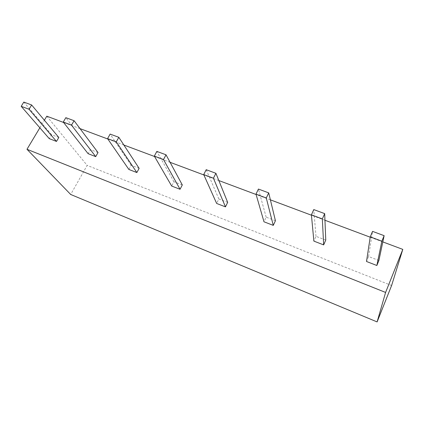 <?xml version="1.0" encoding="UTF-8"?>
<svg xmlns="http://www.w3.org/2000/svg" width="424" height="424" viewBox="0 0 424 424"><rect width="100%" height="100%" fill="white"/><g stroke="black" fill="none" stroke-linecap="round" stroke-linejoin="round"><path stroke-width="0.32" stroke-dasharray="2.12 1.59" d="M46.804 116.192L87.148 165.397L70.697 194.483M39.851 127.804L44.388 120.225M391.606 285.506L87.148 165.397M382.819 241.908L370.205 237.191M324.954 220.257L311.444 215.207M270.385 199.842L256.101 194.499M218.842 180.555L203.891 174.964M170.077 162.312L154.548 156.504M123.872 145.024L107.85 139.03M80.025 128.62L63.584 122.467M325.764 240.079L315.986 236.322L313.871 241.108M275.43 220.734L266.155 217.168L263.988 221.789M227.672 202.375L218.864 198.994L216.653 203.456M182.299 184.938L173.925 181.721L171.678 186.041M139.13 168.349L131.159 165.286L128.88 169.468M98.018 152.55L90.418 149.63L88.118 153.679M58.814 137.482L51.564 134.694L49.242 138.622M378.892 260.495L368.562 256.525L366.511 261.491M368.562 256.525L372.548 231.372M315.986 236.322L313.776 209.583M266.155 217.168L258.428 189.062M218.864 198.994L206.202 169.701M173.925 181.721L156.843 151.4M131.159 165.286L110.129 134.085M90.418 149.63L65.842 117.665M51.564 134.694L23.808 102.078"/><path stroke-width="0.64" d="M377.111 321.922L385.596 292.443L402.8 249.386L391.606 285.506L377.111 321.922L70.697 194.483L26.982 149.285L39.851 127.804M385.596 292.443L26.982 149.285M44.388 120.225L46.804 116.192L63.584 122.467M402.8 249.386L382.819 241.908M370.205 237.191L324.954 220.257M311.444 215.207L270.385 199.842M256.101 194.499L218.842 180.555M203.891 174.964L170.077 162.312M154.548 156.504L123.872 145.024M107.85 139.03L80.025 128.62M311.412 214.857L313.871 241.108L323.66 244.897L325.764 240.079L324.683 213.627L313.776 209.583L311.412 214.857L322.33 218.938L324.683 213.627M255.995 194.134L263.988 221.789L273.273 225.383L275.43 220.734L268.705 192.872L258.428 189.062L255.995 194.134L266.283 197.982L268.705 192.872M203.721 174.582L216.653 203.456L225.467 206.87L227.672 202.375L215.906 173.299L206.202 169.701L203.721 174.582L213.431 178.218L215.906 173.299M154.32 156.112L171.678 186.041L180.057 189.284L182.299 184.938L166.023 154.802L156.843 151.4L154.32 156.112L163.505 159.546L166.023 154.802M107.569 138.627L128.88 169.468L136.857 172.552L139.13 168.349L118.821 137.302L110.129 134.085L107.569 138.627L116.266 141.876L118.821 137.302M63.255 122.054L88.118 153.679L95.718 156.62L98.018 152.55L74.089 120.718L65.842 117.665L63.255 122.054L71.508 125.138L74.089 120.718M21.2 106.323L49.242 138.622L56.493 141.431L58.814 137.482L31.636 104.982L23.808 102.078L21.2 106.323L29.033 109.254L31.636 104.982M370.258 236.862L366.511 261.491L376.851 265.498L378.892 260.495L384.133 235.67L372.548 231.372L370.258 236.862L381.86 241.203L384.133 235.67M376.851 265.498L381.86 241.203M323.66 244.897L322.33 218.938M273.273 225.383L266.283 197.982M225.467 206.87L213.431 178.218M180.057 189.284L163.505 159.546M136.857 172.552L116.266 141.876M95.718 156.62L71.508 125.138M56.493 141.431L29.033 109.254"/></g></svg>
